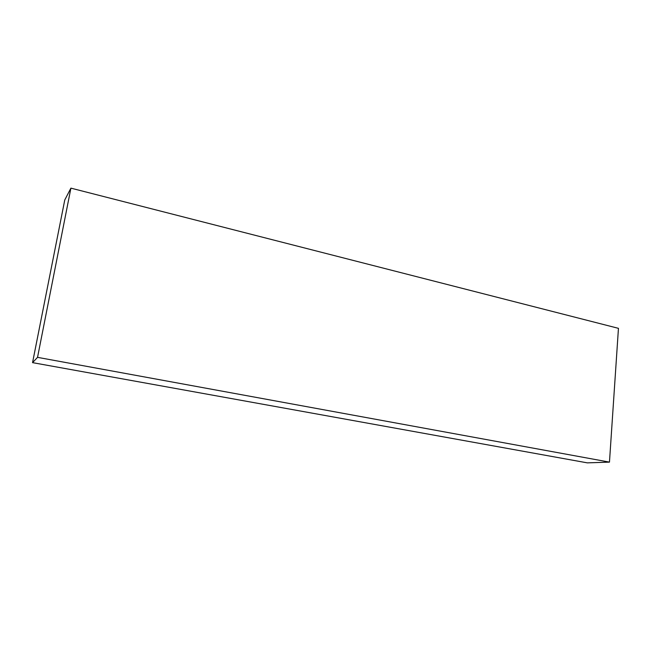 <?xml version="1.0" encoding="UTF-8"?>
<svg xmlns="http://www.w3.org/2000/svg" width="651" height="651" viewBox="0 0 651 651"><rect width="100%" height="100%" fill="white"/><g stroke="black" fill="none" stroke-linecap="round" stroke-linejoin="round"><path stroke-width="0.98" d="M37.538 357.35L70.902 188.139L618.45 328.34L609.466 462.12L37.538 357.35L32.55 362.64L64.766 199.971L70.902 188.139M32.55 362.64L587.34 462.861L609.466 462.12"/></g></svg>
